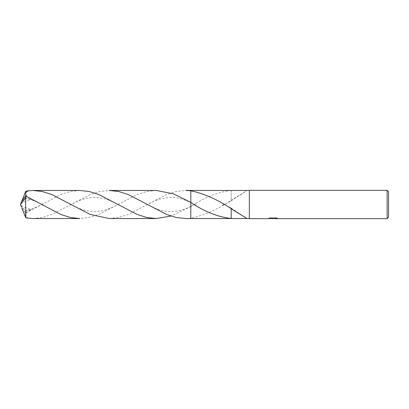 <?xml version="1.0" encoding="UTF-8"?>
<svg xmlns="http://www.w3.org/2000/svg" width="409" height="409" viewBox="0 0 409 409"><rect width="100%" height="100%" fill="white"/><g stroke="black" fill="none" stroke-linecap="round" stroke-linejoin="round"><path stroke-width="0.31" stroke-dasharray="2.04 1.53" d="M190.814 202.419L190.814 206.581L170.942 216.044M231.99 190.461L231.208 190.476L231.213 200.323L247.016 190.461L231.213 200.845L231.213 199.909M231.228 190.482C217.654 192.082 204.183 197.45 190.814 206.581L190.814 190.461L190.814 206.581M249.332 218.539L249.332 190.461L249.332 218.539M271.285 218.518L270.185 217.772L272.261 218.421L276.653 218.038L276.653 218.309L274.373 218.411M276.653 218.309L274.429 218.421M274.429 218.657L276.653 218.549M276.607 218.145L277.65 218.191L276.029 217.772L270.441 218.017M270.441 217.772L268.969 218.145L269.858 218.145M273.493 218.145L268.212 218.391L272.261 218.421M268.503 218.294L270.369 217.726M270.369 217.977L268.503 218.534M231.208 218.524L231.208 209.086M231.213 208.677L231.213 208.155L231.213 208.677M185.671 218.544L190.814 218.227L190.814 218.539L190.814 218.227C204.26 215.333 217.726 209.362 231.213 200.318M190.814 206.642L190.814 218.657L190.814 206.642M231.208 190.476L231.208 199.914M231.213 200.2L231.213 200.845M249.332 190.343L249.332 218.657M388.55 191.76L388.55 217.24M387.134 190.343L387.134 218.657M79.775 190.461L70.195 191.535L60.639 194.587L25.562 213.084L25.327 212.782L26.815 210.599L31.447 209.541L25.961 213.212L25 215.073L28.216 218.294M21.309 202.169L20.45 204.5L25.562 210.998L25.562 213.084M25.562 210.998L25.833 191.146M109.239 218.539L118.794 217.47L128.36 214.428L166.57 194.572L176.121 191.524L185.671 190.456M190.814 218.232L190.814 218.544M156.212 190.456L146.652 191.53L137.102 194.577L98.912 214.423L89.341 217.47L79.781 218.539M32.812 218.539L42.383 217.465L51.933 214.418L90.164 194.561L99.704 191.524L109.239 190.461M190.814 190.338L190.814 202.358M25.327 196.218L26.815 198.401L31.447 199.459L26.662 196.427M25.327 212.782L21.651 207.481M21.176 206.294L31.447 209.541M21.345 202.169L21.176 202.706L31.447 199.459M21.176 202.706L21.651 201.519M21.345 206.831L21.232 206.535M231.213 208.155L247.016 218.539M190.814 202.619L195.896 205.338M231.213 208.079L222.424 203.656M195.896 203.662L190.814 206.381M222.424 205.344L231.213 200.921M25.005 198.109C31.145 199.413 37.153 201.826 43.027 205.344M119.454 203.662C109.244 209.439 101.054 212.148 91.79 211.448C84.52 210.758 78.896 208.907 69.586 203.667M146.028 205.323C154.975 199.699 164.29 197.118 173.973 197.578C177.506 197.762 181.831 198.861 186.944 200.87L190.824 202.629M43.027 203.656C36.984 207.251 30.977 209.664 25.005 210.891M69.586 205.333L77.321 201.376L81.58 199.71C86.002 198.227 90.154 197.47 94.034 197.45C104.464 197.854 108.84 199.612 119.454 205.338M190.824 206.371C188.355 207.746 184.648 209.127 179.699 210.502C174.853 211.565 170.538 211.836 166.749 211.31C159.495 210.231 152.588 207.685 146.028 203.677M20.45 204.5L21.278 202.327"/><path stroke-width="0.61" d="M273.146 218.421L271.285 218.518M272.931 218.657L272.261 218.657M387.134 218.657L387.134 190.343L388.55 191.76L388.55 217.24L387.134 218.657L274.429 218.657L276.607 218.145M269.858 218.145L273.493 218.391L268.11 218.657L249.332 218.657L249.332 190.343L387.134 190.343M273.493 218.391L268.969 218.391L270.441 218.017L276.029 218.017L277.65 218.432L274.373 218.651M231.99 218.539L190.814 218.539L190.814 190.456L185.671 190.456L190.814 190.773L190.814 190.461L231.99 190.461M190.814 218.544L190.814 202.419L173.503 193.856L156.212 190.456L109.239 190.461L118.804 191.53L128.37 194.577L166.57 214.428L176.141 217.476L185.671 218.544L190.814 218.544L190.814 202.419C204.219 211.565 217.69 216.928 231.228 218.518M232.118 218.539L231.208 218.524L231.213 208.8L247.016 218.539L232.118 218.539M249.332 218.539L247.016 218.539M232.118 190.461L249.332 190.461M190.814 190.773C204.255 193.661 217.721 199.633 231.213 208.682M231.213 208.8L231.213 209.091M190.814 202.358L190.814 190.343M21.651 201.519L25.833 191.146L32.812 190.461L42.357 191.53L51.897 194.566L90.19 214.449L109.239 218.539L156.212 218.544L146.637 217.465L137.092 214.423L98.886 194.566L89.336 191.53L79.775 190.461L32.812 190.461M170.942 216.044L156.212 218.544M25.562 198.002L25.833 217.854L32.812 218.539L79.781 218.539L70.21 217.465L60.655 214.418L25.562 195.916L21.309 202.169L20.45 204.5L25.562 198.002L25.562 195.916M26.662 196.427L25.189 193.125L28.216 190.706M21.651 207.481L25.833 217.854M21.232 206.535L20.45 204.5M195.599 205.17L195.896 205.338M42.735 205.18L43.027 205.344"/></g></svg>

